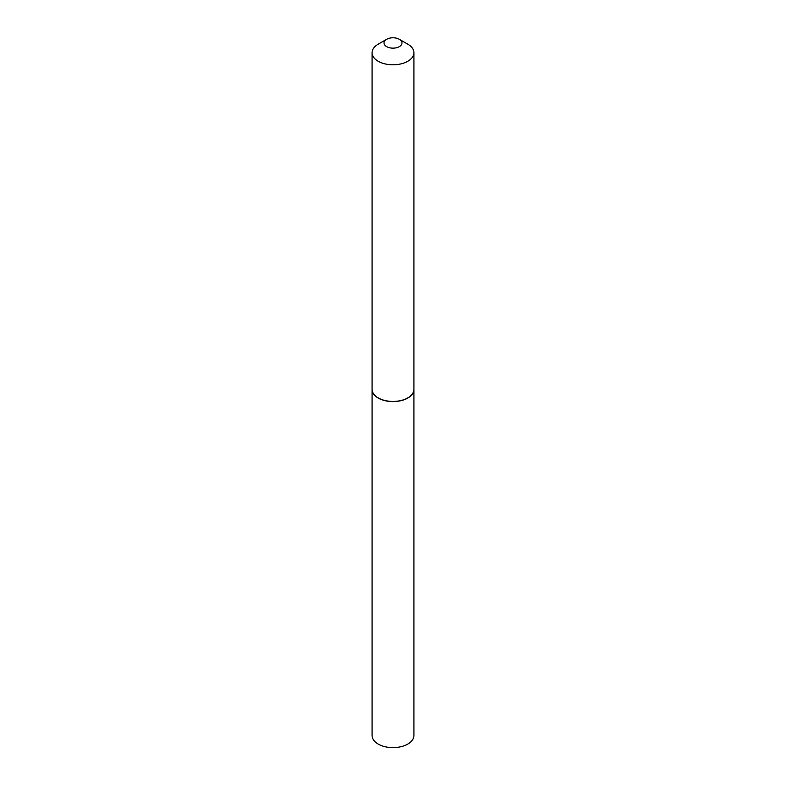 <?xml version="1.0" encoding="UTF-8"?>
<svg xmlns="http://www.w3.org/2000/svg" width="786" height="786" viewBox="0 0 786 786"><rect width="100%" height="100%" fill="white"/><g stroke="black" fill="none" stroke-linecap="round" stroke-linejoin="round"><path stroke-width="1.18" d="M372.073 389.434A20.927 12.085 0 0 0 372.073 389.512L372.073 735.539A20.927 12.085 0 0 0 384.993 746.7A20.927 12.085 0 0 0 407.796 744.077A20.927 12.085 0 0 0 413.927 735.539L413.927 389.512A20.927 12.085 0 0 0 413.927 389.434M372.073 389.512A20.927 12.085 0 0 0 384.993 400.673A20.927 12.085 0 0 0 407.796 398.05A20.927 12.085 0 0 0 413.927 389.512M386.653 46.629A8.97 5.178 0 0 0 399.347 46.629A8.97 5.178 0 0 0 399.347 39.3L407.796 44.183A20.927 12.085 0 0 1 413.927 52.721A20.927 12.085 0 0 1 401.007 63.882A20.927 12.085 0 0 1 378.204 61.269A20.927 12.085 0 0 1 372.073 52.721A20.927 12.085 0 0 1 378.204 44.183L386.653 39.3A8.97 5.178 0 0 0 386.653 46.629M407.728 397.932A20.741 11.967 0 0 1 407.659 397.971A20.741 11.967 0 0 1 378.341 397.971L378.204 397.893A20.927 12.085 0 0 0 407.796 397.893A20.927 12.085 0 0 0 413.927 389.355L413.927 52.721M372.073 52.721L372.073 389.355A20.927 12.085 0 0 0 378.204 397.893L378.341 397.971M407.796 44.183L399.347 39.3A8.97 5.178 0 0 0 386.653 39.3"/></g></svg>
